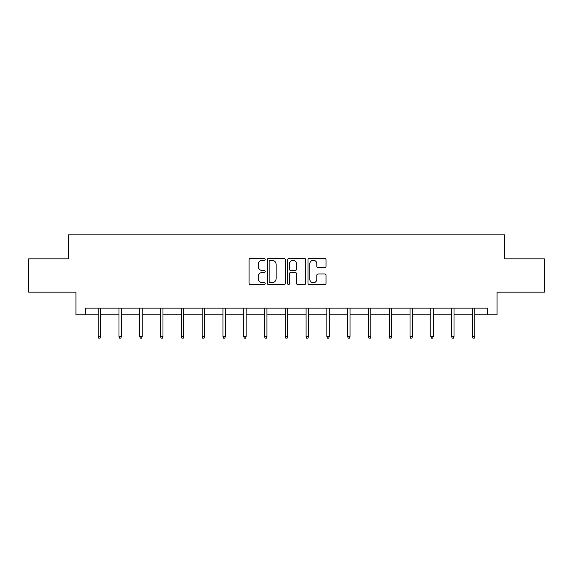 <?xml version="1.0" encoding="UTF-8"?>
<svg xmlns="http://www.w3.org/2000/svg" width="573" height="573" viewBox="0 0 573 573"><rect width="100%" height="100%" fill="white"/><g stroke="black" fill="none" stroke-linecap="round" stroke-linejoin="round"><path stroke-width="0.86" d="M265.177 259.333A0.917 0.917 0 0 0 264.268 258.416L250.365 258.416A1.311 1.311 0 0 0 249.062 259.727L249.062 283.27A1.311 1.311 0 0 0 250.365 284.573L264.268 284.573A0.917 0.917 0 0 0 265.177 283.656A0.917 0.917 0 0 0 264.268 282.747L262.463 282.747A4.183 4.183 0 0 1 258.28 278.557L258.28 276.594A4.183 4.183 0 0 1 262.463 272.411L264.268 272.411A0.917 0.917 0 0 0 265.177 271.495A0.917 0.917 0 0 0 264.268 270.578L262.463 270.578A4.183 4.183 0 0 1 258.28 266.395L258.28 264.432A4.183 4.183 0 0 1 262.463 260.249L264.268 260.249A0.917 0.917 0 0 0 265.177 259.333M324.726 267.634A1.311 1.311 0 0 0 326.037 266.33L326.037 259.727A1.311 1.311 0 0 0 324.726 258.416L309.291 258.416A1.311 1.311 0 0 0 307.98 259.727L307.98 283.27A1.311 1.311 0 0 0 309.291 284.573L324.726 284.573A1.311 1.311 0 0 0 326.037 283.27L326.037 275.291A1.311 1.311 0 0 0 324.726 273.98L318.122 273.98A1.311 1.311 0 0 0 316.812 275.291L316.812 279.244A3.502 3.502 0 0 1 313.316 282.747A3.502 3.502 0 0 1 309.814 279.244L309.814 263.745A3.502 3.502 0 0 1 313.316 260.249A3.502 3.502 0 0 1 316.812 263.745L316.812 266.33A1.311 1.311 0 0 0 318.122 267.634L324.726 267.634M85.284 314.806L85.284 308.138L487.716 308.138L487.716 314.806L497.042 314.806L497.042 292.151L544.35 292.151L544.35 258.838L504.641 258.838L504.641 234.851L68.359 234.851L68.359 258.838L28.65 258.838L28.65 292.151L75.958 292.151L75.958 314.806L98.212 314.806M285.354 259.727A1.311 1.311 0 0 0 284.05 258.416L268.615 258.416A1.311 1.311 0 0 0 267.305 259.727L267.305 283.27A1.311 1.311 0 0 0 268.615 284.573L284.05 284.573A1.311 1.311 0 0 0 285.354 283.27L285.354 259.727M288.95 258.416L304.385 258.416A1.311 1.311 0 0 1 305.696 259.727L305.696 283.27A1.311 1.311 0 0 1 304.385 284.573L297.781 284.573A1.311 1.311 0 0 1 296.47 283.27L296.47 273.722A1.311 1.311 0 0 0 295.167 272.411L290.783 272.411A1.311 1.311 0 0 0 289.472 273.722L289.472 283.656A0.917 0.917 0 0 1 288.563 284.573A0.917 0.917 0 0 1 287.646 283.656L287.646 259.727A1.311 1.311 0 0 1 288.95 258.416M100.612 314.806L118.998 314.806M121.397 314.806L139.783 314.806M142.183 314.806L160.576 314.806M162.968 314.806L181.362 314.806M183.761 314.806L202.147 314.806M204.547 314.806L222.94 314.806M225.332 314.806L243.726 314.806M246.125 314.806L264.511 314.806M266.911 314.806L285.304 314.806M287.696 314.806L306.089 314.806M308.489 314.806L326.875 314.806M329.274 314.806L347.668 314.806M350.06 314.806L368.453 314.806M370.853 314.806L389.239 314.806M391.638 314.806L410.032 314.806M412.424 314.806L430.817 314.806M433.217 314.806L451.603 314.806M454.002 314.806L472.388 314.806M474.788 314.806L487.716 314.806M270.055 260.249A0.917 0.917 0 0 0 269.138 261.159L269.138 281.83A0.917 0.917 0 0 0 270.055 282.747L271.946 282.747A4.183 4.183 0 0 0 276.136 278.557L276.136 264.432A4.183 4.183 0 0 0 271.946 260.249L270.055 260.249M296.47 263.809A3.502 3.502 0 0 0 292.975 260.314A3.502 3.502 0 0 0 289.472 263.809L289.472 269.274A1.311 1.311 0 0 0 290.783 270.578L295.167 270.578A1.311 1.311 0 0 0 296.47 269.274L296.47 263.809M98.212 336.415L98.742 338.149L100.074 338.149L100.612 336.415L98.212 336.415L98.212 308.138M100.612 336.415L100.612 308.138M118.998 336.415L119.528 338.149L120.86 338.149L121.397 336.415L118.998 336.415L118.998 308.138M121.397 336.415L121.397 308.138M139.783 336.415L140.321 338.149L141.653 338.149L142.183 336.415L139.783 336.415L139.783 308.138M142.183 336.415L142.183 308.138M160.576 336.415L161.106 338.149L162.438 338.149L162.968 336.415L160.576 336.415L160.576 308.138M162.968 336.415L162.968 308.138M181.362 336.415L181.892 338.149L183.224 338.149L183.761 336.415L181.362 336.415L181.362 308.138M183.761 336.415L183.761 308.138M202.147 336.415L202.684 338.149L204.017 338.149L204.547 336.415L202.147 336.415L202.147 308.138M204.547 336.415L204.547 308.138M222.94 336.415L223.47 338.149L224.802 338.149L225.332 336.415L222.94 336.415L222.94 308.138M225.332 336.415L225.332 308.138M243.726 336.415L244.256 338.149L245.588 338.149L246.125 336.415L243.726 336.415L243.726 308.138M246.125 336.415L246.125 308.138M264.511 336.415L265.048 338.149L266.381 338.149L266.911 336.415L264.511 336.415L264.511 308.138M266.911 336.415L266.911 308.138M285.304 336.415L285.834 338.149L287.166 338.149L287.696 336.415L285.304 336.415L285.304 308.138M287.696 336.415L287.696 308.138M306.089 336.415L306.619 338.149L307.952 338.149L308.489 336.415L306.089 336.415L306.089 308.138M308.489 336.415L308.489 308.138M326.875 336.415L327.412 338.149L328.744 338.149L329.274 336.415L326.875 336.415L326.875 308.138M329.274 336.415L329.274 308.138M347.668 336.415L348.198 338.149L349.53 338.149L350.06 336.415L347.668 336.415L347.668 308.138M350.06 336.415L350.06 308.138M368.453 336.415L368.983 338.149L370.316 338.149L370.853 336.415L368.453 336.415L368.453 308.138M370.853 336.415L370.853 308.138M389.239 336.415L389.776 338.149L391.108 338.149L391.638 336.415L389.239 336.415L389.239 308.138M391.638 336.415L391.638 308.138M410.032 336.415L410.562 338.149L411.894 338.149L412.424 336.415L410.032 336.415L410.032 308.138M412.424 336.415L412.424 308.138M430.817 336.415L431.347 338.149L432.679 338.149L433.217 336.415L430.817 336.415L430.817 308.138M433.217 336.415L433.217 308.138M451.603 336.415L452.14 338.149L453.472 338.149L454.002 336.415L451.603 336.415L451.603 308.138M454.002 336.415L454.002 308.138M472.388 336.415L472.926 338.149L474.258 338.149L474.788 336.415L472.388 336.415L472.388 308.138M474.788 336.415L474.788 308.138"/></g></svg>
